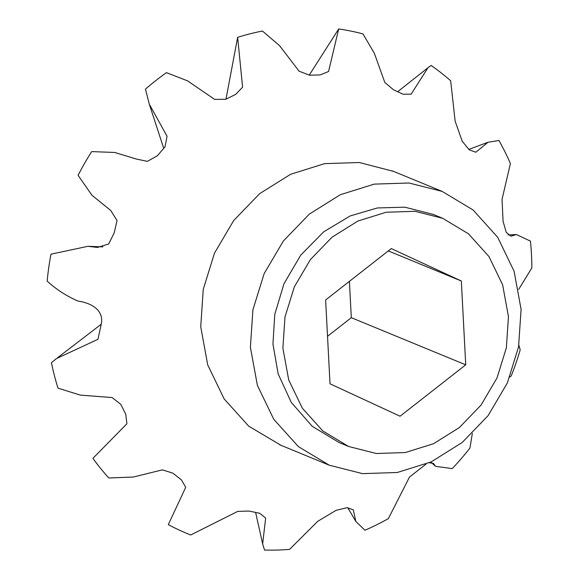 <?xml version="1.0" encoding="UTF-8"?>
<svg xmlns="http://www.w3.org/2000/svg" width="579" height="579" viewBox="0 0 579 579"><rect width="100%" height="100%" fill="white"/><g stroke="black" fill="none" stroke-linecap="round" stroke-linejoin="round"><path stroke-width="0.87" d="M280.953 445.294L248.688 426.151L224.109 398.851L207.716 364.908L200.732 326.78L203.251 289.348L214.491 253.139L233.713 220.519L259.674 193.639L290.644 174.257L324.602 163.647L359.313 162.518L393.662 171.413M309.208 75.19L338.686 28.95A265.414 238.961 112.4 0 1 362.953 33.9L374.316 53.21L384.811 82.435L393.43 89.745L403.093 94.218L411.126 94.167L428.004 67.721L431.109 65.449A265.414 238.961 112.4 0 1 450.672 80.778L455.123 121.12L462.216 141.225L469.222 149.809L475.808 152.234L488.032 142.253L498.939 140.494A265.414 238.961 112.4 0 1 510.41 163.56L502.044 199.393L503.071 221.294L506.263 232.425L511.025 236.203L516.374 234.538L530.444 241.11A265.414 238.961 -67.6 0 1 531.471 254.471A265.414 238.961 -67.6 0 1 531.848 267.925L518.704 289.37M338.686 28.95L328.568 71.507L320.194 74.923L309.533 75.198L299.111 71.217L279.599 45.705L262.425 31.027A265.414 238.961 112.4 0 0 237.651 37.317L242.594 87.197L235.696 94.377L225.767 99.27L214.621 99.378L187.589 80.872L166.47 72.657A265.414 238.961 112.4 0 0 145.474 89.094L149.31 104.227L167.056 136.231L165.022 146.813L157.365 155.773L147.356 161.36L136.326 159.044L114.78 152.472L91.685 151.589A265.414 238.961 112.4 0 0 78.085 175.336L91.989 195.275L110.712 210.459L117.059 220.548L114.215 232.787L108.714 243.969L97.41 247.428L87.957 246.307L50.988 254.174A265.414 238.961 112.4 0 0 47.152 281.126C56.467 289.58 66.78 296.238 78.107 301.102C89.412 302.636 104.22 309.114 101.296 323.914L97.952 339.308L56.489 358.56L51.422 362.678A265.414 238.961 112.4 0 0 58.009 388.176L80.38 395.117L112.131 397.556L120.765 404.323L125.744 414.253L126.902 423.777L92.922 458.344A265.414 238.961 112.4 0 0 108.787 477.972L133.336 477.038L162.395 469.859L172.889 473.181L181.444 479.882L185.714 487.344L168.294 524.617A265.414 238.961 112.4 0 0 190.701 534.989L237.766 511.373L249.013 511.069L259.739 513.284L265.667 518.053L262.649 543.876L264.523 550.05A265.414 238.961 112.4 0 0 289.594 549.37L317.661 521.361L336.001 510.367L347.002 507.689L353.284 509.824L355.824 521.44L364.958 530.241A265.414 238.961 112.4 0 0 388.357 518.625L409.454 477.11L425.97 464.17M250.389 347.241L252.914 309.816L264.154 273.606L283.377 240.98L309.338 214.107L340.307 194.725L374.258 184.115L408.969 182.993L442.153 191.403L473.137 210.025L497.708 237.318L514.094 271.262L521.093 309.381L518.567 346.807L507.327 383.016L488.104 415.642L462.151 442.515L431.181 461.897L397.223 472.507L362.512 473.629L329.328 465.219L298.351 446.597L273.773 419.305L257.387 385.361L250.389 347.241M339.251 442.624L312.182 426.274L291.302 402.427L278.159 373.904L272.948 344.085L274.772 314.404L283.971 283.739L300.754 255.122L323.748 231.788L350.252 215.916L377.392 207.948L404.793 207.173L433.258 214.425M282.885 348.174L284.984 316.988L294.349 286.815L310.373 259.631L331.999 237.231L357.808 221.084L386.106 212.24L415.027 211.306L442.682 218.312L468.498 233.829L488.98 256.577L502.637 284.861L508.463 316.626L506.364 347.82L496.992 377.993L480.975 405.177L459.342 427.57L433.541 443.724L405.242 452.561L376.321 453.502L348.667 446.496L322.843 430.979L302.368 408.231L288.711 379.947L282.885 348.174M429.307 462.744L433.483 463.475L435.582 466.334L452.235 468.614A265.414 238.961 112.4 0 0 469.924 448.074L472.341 433.447M509.831 377.059L511.271 375.829A265.414 238.961 112.4 0 0 520.181 349.911L518.871 345.12M99.588 325.499L101.318 324.168M225.976 99.183L237.651 37.317M400.067 416.229L465.726 364.828L461.333 281.003L391.281 248.579L325.622 299.98L330.016 383.805L400.067 416.229M327.526 336.305L351.308 317.683L349.405 281.358M465.726 364.828L351.308 317.683M388.299 250.91L461.333 281.003M442.153 191.396L392.497 170.935M432.752 214.216L442.682 218.305M57.69 357.641L99.82 325.318M87.957 246.307L102.903 246.886M149.31 104.227L163.748 148.362M427.657 67.996L397.831 91.605M488.032 142.253L468.831 149.404M516.374 234.538L508.044 234.958M329.328 465.226L279.671 444.766M435.582 466.334L431.42 462.57M355.651 521.151L347.726 507.631M262.656 543.876L255.636 512.516M338.729 442.407L348.659 446.496"/></g></svg>
